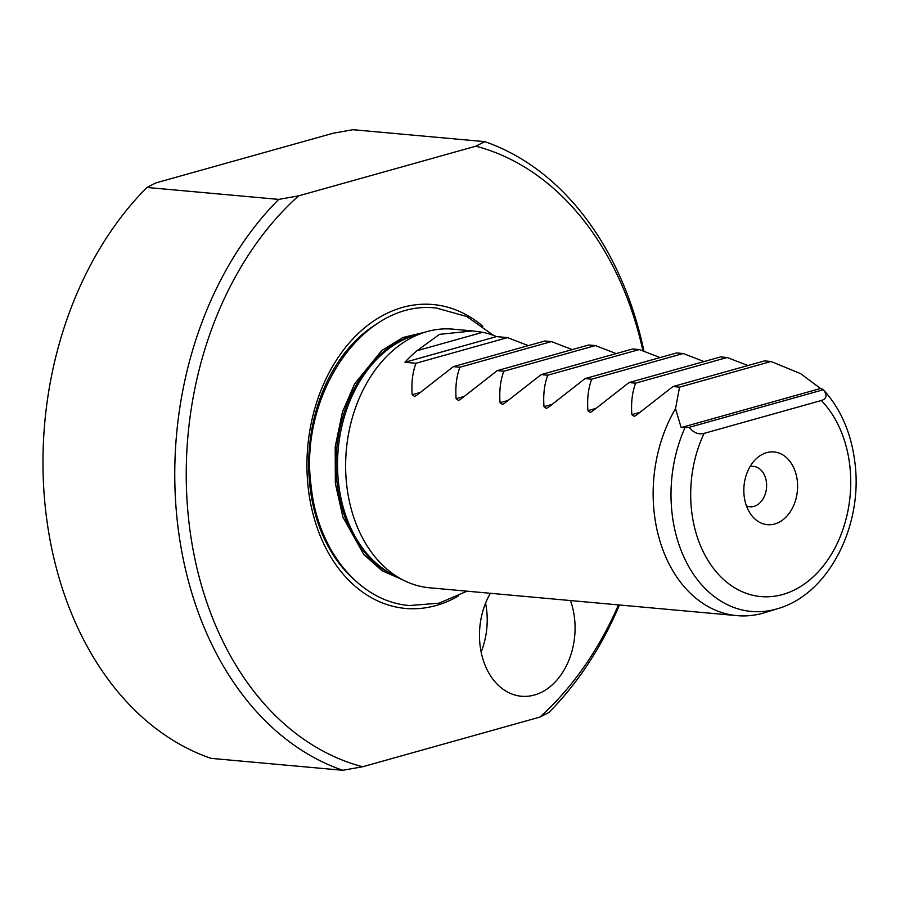 <?xml version="1.0" encoding="UTF-8"?>
<svg xmlns="http://www.w3.org/2000/svg" width="900" height="900" viewBox="0 0 900 900"><rect width="100%" height="100%" fill="white"/><g stroke="black" fill="none" stroke-linecap="round" stroke-linejoin="round"><path stroke-width="1.35" d="M298.609 195.862A316.496 232.222 95.2 0 0 188.82 521.055A316.496 232.222 95.2 0 0 362.655 766.755L342.765 770.288A324.619 238.185 -84.8 0 1 177.424 522.214A324.619 238.185 -84.8 0 1 278.73 199.395L298.609 195.862L475.875 146.183L484.774 141.649A324.619 238.185 -84.8 0 1 643.928 351.101M490.376 593.291A64.924 47.633 95.2 0 0 480.004 644.839A64.924 47.633 95.2 0 0 521.415 696.251A64.924 47.633 95.2 0 0 574.549 618.345A64.924 47.633 95.2 0 0 570.465 600.548M481.129 652.016A64.924 47.633 95.2 0 0 486.686 610.38A64.924 47.633 95.2 0 0 485.561 603.202M797.299 480.859A36.517 26.797 -84.8 0 1 782.696 519.975A36.517 26.797 -84.8 0 1 751.5 515.239A36.517 26.797 -84.8 0 1 744.12 495.765A36.517 26.797 -84.8 0 1 756.653 458.37A36.517 26.797 -84.8 0 1 797.299 480.859M750.049 466.616A20.284 14.884 -84.8 0 1 753.525 466.38A20.284 14.884 -84.8 0 1 766.462 482.445A20.284 14.884 -84.8 0 1 749.857 506.801A20.284 14.884 -84.8 0 1 746.482 505.935M689.276 427.32L823.387 389.734L820.53 388.496L800.606 373.646L771.086 361.496L764.494 360.9L672.952 386.55L679.545 387.146L675.54 408.701L681.143 427.556L689.276 427.32C693.518 432.799 698.467 434.824 704.104 433.373A108.698 79.751 95.2 0 0 691.571 510.491A108.698 79.751 95.2 0 0 782.629 594.518A108.698 79.751 95.2 0 0 849.859 466.132A108.698 79.751 95.2 0 0 821.317 400.522C826.785 398.858 827.482 395.257 823.387 389.734L822.296 389.059M823.264 389.576C840.915 409.005 851.501 433.598 855 463.331C862.988 525.803 828.63 594.023 778.129 608.524L764.989 612.596A129.847 95.276 -84.8 0 1 737.033 615.645A129.847 95.276 -84.8 0 1 654.21 512.82A129.847 95.276 -84.8 0 1 675.54 408.701M737.033 615.645L429.514 587.779A129.847 95.276 -84.8 0 1 402.559 579.758A129.847 95.276 -84.8 0 1 346.691 484.954A129.847 95.276 -84.8 0 1 424.991 332.19A129.847 95.276 -84.8 0 1 452.947 329.141L472.657 330.93L439.537 334.339L416.959 350.73A129.847 95.276 95.2 0 0 404.978 362.272L415.957 363.262C412.56 372.341 411.3 382.826 412.2 394.718L414.585 396.495L416.858 395.134L453.296 366.649L459.889 367.245C456.491 376.324 455.231 386.809 456.131 398.7L458.516 400.478L460.789 399.116L497.228 370.631L503.82 371.228C500.423 380.306 499.162 390.791 500.062 402.671L502.447 404.46L504.72 403.099L541.159 374.614L547.751 375.21C544.354 384.289 543.094 394.774 543.994 406.654L546.379 408.431L548.651 407.081L585.09 378.585L591.683 379.192C588.285 388.271 587.025 398.756 587.925 410.636L590.31 412.414L592.582 411.064L629.021 382.567L635.614 383.164C632.216 392.254 630.956 402.739 631.856 414.619L634.241 416.396L636.514 415.046L672.952 386.55M528.311 345.623L507.499 337.613L496.507 336.611A129.847 95.276 95.2 0 0 482.749 332.291L472.657 330.93M572.243 349.605L551.43 341.595L544.837 340.999L453.296 366.649M616.174 353.588L595.361 345.577L588.769 344.97L497.228 370.631M660.105 357.57L639.293 349.549L632.7 348.952L541.159 374.614M704.036 361.553L683.224 353.531L676.631 352.935L585.09 378.585M747.967 365.535L727.155 357.514L720.562 356.918L629.021 382.567M458.404 595.991A152.572 111.949 -84.8 0 1 308.183 487.598A152.572 111.949 -84.8 0 1 359.662 332.156A152.572 111.949 -84.8 0 1 482.839 326.261M619.459 604.991A324.619 238.185 -84.8 0 1 548.809 712.541L539.91 717.075L362.655 766.755M484.774 141.649L352.98 129.713L333.101 133.245L155.835 182.925L146.936 187.459A324.619 238.185 95.2 0 0 45.63 510.266A324.619 238.185 95.2 0 0 210.971 758.351L342.765 770.288M146.936 187.459L278.73 199.395M821.317 400.522L704.104 433.373M539.91 717.075A316.496 232.222 95.2 0 0 618.469 604.901M642.915 350.752A316.496 232.222 95.2 0 0 475.875 146.183M820.53 388.496L681.143 427.556M771.086 361.496L679.545 387.146M727.155 357.514L635.614 383.164M683.224 353.531L591.683 379.192M639.293 349.549L547.751 375.21M595.361 345.577L503.82 371.228M551.43 341.595L459.889 367.245M507.499 337.613L415.957 363.262M496.507 336.611L404.978 362.272M482.749 332.291L416.959 350.73M778.129 608.524A124.369 91.26 -84.8 0 1 672.019 512.955A124.369 91.26 -84.8 0 1 685.058 427.511M354.06 579.544A145.811 106.987 -84.8 0 1 309.892 485.933A145.811 106.987 -84.8 0 1 377.235 323.674M397.181 576.945A124.976 91.699 -84.8 0 1 337.072 482.771A124.976 91.699 -84.8 0 1 419.197 333.979M402.559 579.758L392.445 574.481A125.314 91.946 -84.8 0 1 338.535 482.985A125.314 91.946 -84.8 0 1 414.101 335.565L424.991 332.19M639.428 412.493L631.856 414.619M595.496 408.51L587.925 410.636M551.565 404.539L543.994 406.654M507.634 400.556L500.062 402.671M463.702 396.574L456.131 398.7M419.771 392.591L412.2 394.718M424.879 332.224L402.896 337.5L381.735 350.55L354.6 383.895L342.473 411.941L335.216 446.726L335.351 483.446L342.889 517.028L363.769 554.467L382.05 570.735L402.446 579.701M493.56 335.43L466.853 316.541L436.579 308.104C363.409 298.777 298.463 395.213 311.152 486.157C317.419 549.596 358.909 601.785 409.635 605.531L438.986 603.18L467.044 591.176"/></g></svg>
